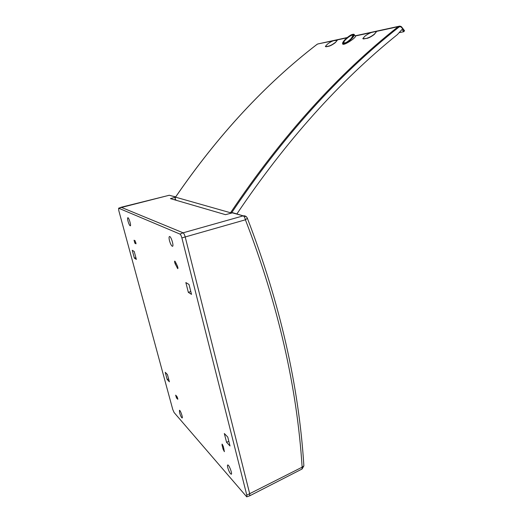 <?xml version="1.0" encoding="UTF-8"?>
<svg xmlns="http://www.w3.org/2000/svg" width="523" height="523" viewBox="0 0 523 523"><rect width="100%" height="100%" fill="white"/><g stroke="black" fill="none" stroke-linecap="round" stroke-linejoin="round"><path stroke-width="0.78" d="M249.719 495.804L249.746 493.947L249.667 495.804L246.876 496.804M303.85 465.365L303.883 465.869L302.131 467.189L301.967 469.059L249.824 495.752M175.604 197.008L169.315 195.256L121.088 207.265L183.109 232.813C183.874 233.343 184.573 234.722 185.201 236.952L249.746 493.947L185.201 236.952C184.573 234.709 183.88 233.33 183.109 232.813L179.964 234.082L118.616 208.187L118.767 210.494L172.753 409.45L174.087 412.516L246.738 496.85L246.797 495.144L302.131 467.189C297.025 387.066 278.125 304.602 245.418 219.797L247.366 218.274C246.686 216.646 245.47 215.809 243.718 215.764L246.496 216.882M247.222 217.921L247.366 218.274C279.988 303.131 298.829 385.667 303.883 465.869L302.098 468.994M235.461 213.704L232.853 212.743L225.478 214.665L170.413 198.609L175.408 197.308M175.95 200.224L175.767 199.694M175.002 199.015L175.172 199.995M175.127 199.374L175.303 200.034M118.616 208.187L169.164 195.275M175.741 199.551L175.042 199.328L175.519 197.178M230.264 213.391L230.676 212.56C281.851 136.34 337.681 74.384 398.166 26.686L398.853 26.294C399.847 25.902 400.808 26.215 401.723 27.248L401.703 27.627C400.821 26.647 399.866 26.496 398.846 27.176C338.407 74.874 282.616 136.823 231.467 213.024L231.434 213.077M318.219 43.873L317.082 44.324C265.259 84.183 218.078 135.13 175.538 197.151L175.061 199.355M337.243 40.245L335.276 42.683C332.85 44.52 330.758 45.691 329.006 46.194L328.915 46.044C330.667 45.547 332.759 44.377 335.184 42.533L335.276 42.683M335.361 42.618L337.243 40.317L333.635 40.696C331.896 41.193 329.83 42.337 327.45 44.128L325.398 46.37L326.234 46.763L329.006 46.194M326.234 46.763L325.496 46.632M376.299 31.838L374.318 34.413C371.69 36.42 369.336 37.721 367.257 38.303L362.962 38.82M355.235 35.891L355.509 36.218C355.81 37.872 345.088 44.945 343.101 44.292M404.397 30.674L403.763 31.726L401.997 29.471L397.421 34.564C339.545 81.137 286.042 140.909 236.926 213.874M351.195 38.539L352.868 35.649C352.698 33.302 343.356 40.519 343.84 42.611C344.945 43.52 347.403 42.16 351.195 38.539M403.763 31.726L399.121 32.674M374.318 34.178L376.299 31.936L375.266 31.635L371.886 32.374C369.826 32.949 367.506 34.217 364.93 36.165L362.851 38.512L363.93 38.99M367.257 38.303L363.831 38.826M367.159 38.133C369.231 37.558 371.591 36.264 374.226 34.25M326.143 46.619L328.915 46.044M344.716 39.918C348.965 35.76 352.077 33.89 354.045 34.328L354.189 34.636C354.954 37.31 342.558 46.828 342.539 43.618C342.5 42.808 343.225 41.572 344.716 39.918M351.626 38.447L353.555 35.172C353.463 32.334 342.493 40.807 343.173 43.167C344.5 44.141 347.318 42.566 351.626 38.447M190.79 291.507L188.345 292.37L185.848 282.557L188.999 284.453L191.523 294.377L188.345 292.37M224.321 433.508L227.76 437.071L230.022 445.969L226.57 442.321L224.321 433.508M228.839 441.327L226.57 442.321M135.928 243.823L135.117 240.796L134.045 240.22L134.895 243.241L136.058 243.777M175.375 261.846L174.767 261.082C174.427 261.402 174.577 262.363 175.225 263.945L177.768 268.659C178.095 268.299 177.938 267.338 177.29 265.782L175.375 261.846M223.328 446.492L222.072 444.086L222.059 445.119L223.125 449.264L224.393 451.676L223.328 446.492M177.67 399.219L176.486 397.931L175.636 395.146L176.944 396.512L177.885 399.127M179.572 412.752C180.494 415.746 181.344 417.491 182.135 417.975C183.187 418.125 180.396 410.11 179.454 410.294L179.572 412.752M227.76 467.627C228.911 471.386 230.061 473.583 231.225 474.23C232.683 474.348 229.087 464.699 227.773 464.96C227.348 465.052 227.348 465.941 227.76 467.627M169.498 240.711C170.446 243.986 171.413 245.849 172.407 246.3C174.159 246.66 171.23 236.468 169.589 236.501C168.903 236.644 168.877 238.043 169.498 240.711M128.043 221.294C128.828 223.962 129.56 225.472 130.24 225.825C131.45 226.119 128.998 217.653 127.887 217.705C127.429 217.836 127.481 219.032 128.043 221.294M179.964 234.082C180.664 234.559 181.304 235.834 181.886 237.906L246.797 495.144M134.372 258.133L132.247 250.288L134.215 251.471L136.353 259.388L134.372 258.133L135.882 257.643M167.432 374.553L169.393 381.823L167.19 379.489L165.242 372.284L167.432 374.553M118.682 208.2L121.133 207.278L183.109 232.813L243.202 215.862C244.143 216.3 244.882 217.607 245.418 219.797L181.886 237.906M168.615 378.933L167.19 379.489M232.343 212.835L243.202 215.862L232.853 212.743M175.708 196.851L171.864 195.968M231.467 213.024L175.506 197.151C218.032 135.143 265.213 84.21 317.043 44.337L317.003 44.383M398.846 27.176L398.166 26.686L375.697 31.57M371.356 32.518L355.424 35.982M346.88 37.839L336.812 40.029M333.19 40.82L317.762 43.965M404.371 31.047L401.703 27.627M136 242.862L134.895 243.241M176.231 263.605L175.225 263.945M177.892 267.619L177.14 267.874M222.7 444.857L222.059 445.119M223.949 448.93L223.125 449.264M177.474 397.506L176.486 397.931M344.114 42.991L344.5 43.52M352.868 35.649L353.293 36.159M398.853 26.294L355.176 35.819M347.22 37.551L317.677 43.991M404.547 30.726L401.873 27.301C401.37 26.379 400.337 26.052 398.774 26.327L398.774 26.327M354.189 34.636L355.509 36.218M343.519 43.572L343.173 43.167"/></g></svg>
